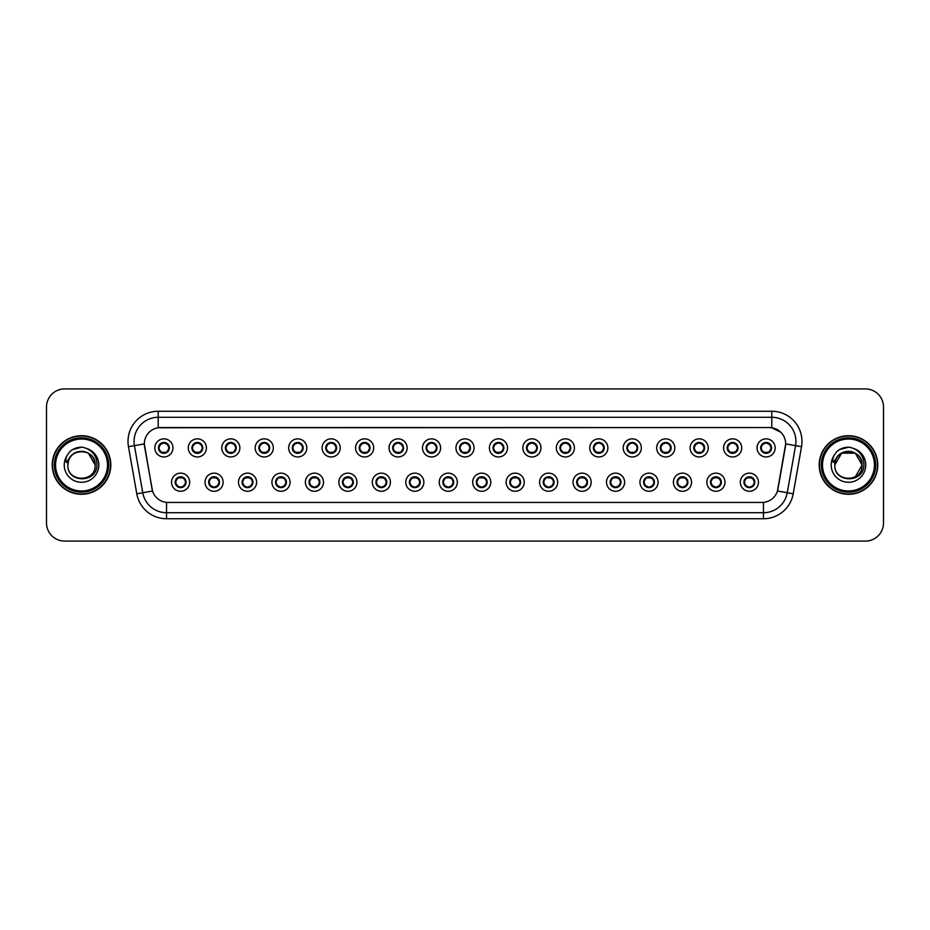 <?xml version="1.0" encoding="UTF-8"?>
<svg xmlns="http://www.w3.org/2000/svg" width="930" height="930" viewBox="0 0 930 930"><rect width="100%" height="100%" fill="white"/><g stroke="black" fill="none" stroke-linecap="round" stroke-linejoin="round"><path stroke-width="1.4" d="M223.142 482.217A9.056 9.056 0 0 1 214.086 491.273A9.056 9.056 0 0 1 205.019 482.217A9.056 9.056 0 0 1 214.086 473.149A9.056 9.056 0 0 1 223.142 482.217M208.645 482.217A5.441 5.441 0 0 0 214.086 487.646A5.441 5.441 0 0 0 219.515 482.217A5.441 5.441 0 0 0 214.086 476.776A5.441 5.441 0 0 0 208.645 482.217L210.75 485.716A4.836 4.836 0 0 1 210.75 478.706L208.645 482.217M256.599 482.217A9.056 9.056 0 0 1 247.543 491.273A9.056 9.056 0 0 1 238.475 482.217A9.056 9.056 0 0 1 247.543 473.149A9.056 9.056 0 0 1 256.599 482.217M242.102 482.217A5.441 5.441 0 0 0 247.543 487.646A5.441 5.441 0 0 0 252.972 482.217A5.441 5.441 0 0 0 247.543 476.776A5.441 5.441 0 0 0 242.102 482.217L244.206 485.716A4.836 4.836 0 0 1 244.206 478.706L242.149 482.217M290.055 482.217A9.056 9.056 0 0 1 280.988 491.273A9.056 9.056 0 0 1 271.932 482.217A9.056 9.056 0 0 1 280.988 473.149A9.056 9.056 0 0 1 290.055 482.217M275.559 482.217A5.441 5.441 0 0 0 280.988 487.646A5.441 5.441 0 0 0 286.428 482.217A5.441 5.441 0 0 0 280.988 476.776A5.441 5.441 0 0 0 275.559 482.217L277.663 485.716A4.836 4.836 0 0 1 277.663 478.706L275.606 482.217M323.512 482.217A9.056 9.056 0 0 1 314.445 491.273A9.056 9.056 0 0 1 305.389 482.217A9.056 9.056 0 0 1 314.445 473.149A9.056 9.056 0 0 1 323.512 482.217M309.016 482.217A5.441 5.441 0 0 0 314.445 487.646A5.441 5.441 0 0 0 319.885 482.217A5.441 5.441 0 0 0 314.445 476.776A5.441 5.441 0 0 0 309.016 482.217L311.12 485.716A4.836 4.836 0 0 1 311.12 478.706L309.062 482.217M356.957 482.217A9.056 9.056 0 0 1 347.901 491.273A9.056 9.056 0 0 1 338.846 482.217A9.056 9.056 0 0 1 347.901 473.149A9.056 9.056 0 0 1 356.957 482.217M342.473 482.217A5.441 5.441 0 0 0 347.901 487.646A5.441 5.441 0 0 0 353.342 482.217A5.441 5.441 0 0 0 347.901 476.776A5.441 5.441 0 0 0 342.473 482.217L344.577 485.716A4.836 4.836 0 0 1 344.577 478.706L342.519 482.217M390.414 482.217A9.056 9.056 0 0 1 381.358 491.273A9.056 9.056 0 0 1 372.302 482.217A9.056 9.056 0 0 1 381.358 473.149A9.056 9.056 0 0 1 390.414 482.217M375.929 482.217A5.441 5.441 0 0 0 381.358 487.646A5.441 5.441 0 0 0 386.799 482.217A5.441 5.441 0 0 0 381.358 476.776A5.441 5.441 0 0 0 375.929 482.217L378.033 485.716A4.836 4.836 0 0 1 378.033 478.706L375.929 482.217M423.871 482.217A9.056 9.056 0 0 1 414.815 491.273A9.056 9.056 0 0 1 405.759 482.217A9.056 9.056 0 0 1 414.815 473.149A9.056 9.056 0 0 1 423.871 482.217M409.386 482.217A5.441 5.441 0 0 0 414.815 487.646A5.441 5.441 0 0 0 420.255 482.217A5.441 5.441 0 0 0 414.815 476.776A5.441 5.441 0 0 0 409.386 482.217L411.49 485.716A4.836 4.836 0 0 1 411.49 478.706L409.433 482.217M457.327 482.217A9.056 9.056 0 0 1 448.272 491.273A9.056 9.056 0 0 1 439.216 482.217A9.056 9.056 0 0 1 448.272 473.149A9.056 9.056 0 0 1 457.327 482.217M442.843 482.217A5.441 5.441 0 0 0 448.272 487.646A5.441 5.441 0 0 0 453.712 482.217A5.441 5.441 0 0 0 448.272 476.776A5.441 5.441 0 0 0 442.843 482.217L444.947 485.716A4.836 4.836 0 0 1 444.947 478.706L442.889 482.217M490.784 482.217A9.056 9.056 0 0 1 481.728 491.273A9.056 9.056 0 0 1 472.673 482.217A9.056 9.056 0 0 1 481.728 473.149A9.056 9.056 0 0 1 490.784 482.217M476.288 482.217A5.441 5.441 0 0 0 481.728 487.646A5.441 5.441 0 0 0 487.157 482.217A5.441 5.441 0 0 0 481.728 476.776A5.441 5.441 0 0 0 476.288 482.217L478.404 485.716A4.836 4.836 0 0 1 478.404 478.706L476.346 482.217M524.241 482.217A9.056 9.056 0 0 1 515.185 491.273A9.056 9.056 0 0 1 506.129 482.217A9.056 9.056 0 0 1 515.185 473.149A9.056 9.056 0 0 1 524.241 482.217M509.745 482.217A5.441 5.441 0 0 0 515.185 487.646A5.441 5.441 0 0 0 520.614 482.217A5.441 5.441 0 0 0 515.185 476.776A5.441 5.441 0 0 0 509.745 482.217L511.86 485.716A4.836 4.836 0 0 1 511.86 478.706L509.803 482.217M557.698 482.217A9.056 9.056 0 0 1 548.642 491.273A9.056 9.056 0 0 1 539.586 482.217A9.056 9.056 0 0 1 548.642 473.149A9.056 9.056 0 0 1 557.698 482.217M543.201 482.217A5.441 5.441 0 0 0 548.642 487.646A5.441 5.441 0 0 0 554.071 482.217A5.441 5.441 0 0 0 548.642 476.776A5.441 5.441 0 0 0 543.201 482.217L545.317 485.716A4.836 4.836 0 0 1 545.317 478.706L543.26 482.217M591.154 482.217A9.056 9.056 0 0 1 582.099 491.273A9.056 9.056 0 0 1 573.043 482.217A9.056 9.056 0 0 1 582.099 473.149A9.056 9.056 0 0 1 591.154 482.217M576.658 482.217A5.441 5.441 0 0 0 582.099 487.646A5.441 5.441 0 0 0 587.528 482.217A5.441 5.441 0 0 0 582.099 476.776A5.441 5.441 0 0 0 576.658 482.217L578.774 485.716A4.836 4.836 0 0 1 578.774 478.706L576.716 482.217M624.611 482.217A9.056 9.056 0 0 1 615.555 491.273A9.056 9.056 0 0 1 606.488 482.217A9.056 9.056 0 0 1 615.555 473.149A9.056 9.056 0 0 1 624.611 482.217M610.115 482.217A5.441 5.441 0 0 0 615.555 487.646A5.441 5.441 0 0 0 620.984 482.217A5.441 5.441 0 0 0 615.555 476.776A5.441 5.441 0 0 0 610.115 482.217L612.231 485.716A4.836 4.836 0 0 1 612.231 478.706L610.115 482.217M658.068 482.217A9.056 9.056 0 0 1 649.012 491.273A9.056 9.056 0 0 1 639.945 482.217A9.056 9.056 0 0 1 649.012 473.149A9.056 9.056 0 0 1 658.068 482.217M643.572 482.217A5.441 5.441 0 0 0 649.012 487.646A5.441 5.441 0 0 0 654.441 482.217A5.441 5.441 0 0 0 649.012 476.776A5.441 5.441 0 0 0 643.572 482.217L645.676 485.716A4.836 4.836 0 0 1 645.676 478.706L643.618 482.217M691.525 482.217A9.056 9.056 0 0 1 682.457 491.273A9.056 9.056 0 0 1 673.401 482.217A9.056 9.056 0 0 1 682.457 473.149A9.056 9.056 0 0 1 691.525 482.217M677.028 482.217A5.441 5.441 0 0 0 682.457 487.646A5.441 5.441 0 0 0 687.898 482.217A5.441 5.441 0 0 0 682.457 476.776A5.441 5.441 0 0 0 677.028 482.217L679.133 485.716A4.836 4.836 0 0 1 679.133 478.706L677.075 482.217M724.981 482.217A9.056 9.056 0 0 1 715.914 491.273A9.056 9.056 0 0 1 706.858 482.217A9.056 9.056 0 0 1 715.914 473.149A9.056 9.056 0 0 1 724.981 482.217M710.485 482.217A5.441 5.441 0 0 0 715.914 487.646A5.441 5.441 0 0 0 721.355 482.217A5.441 5.441 0 0 0 715.914 476.776A5.441 5.441 0 0 0 710.485 482.217L712.589 485.716A4.836 4.836 0 0 1 712.589 478.706L710.532 482.217M758.438 482.217A9.056 9.056 0 0 1 749.371 491.273A9.056 9.056 0 0 1 740.315 482.217A9.056 9.056 0 0 1 749.371 473.149A9.056 9.056 0 0 1 758.438 482.217M743.942 482.217A5.441 5.441 0 0 0 749.371 487.646A5.441 5.441 0 0 0 754.811 482.217A5.441 5.441 0 0 0 749.371 476.776A5.441 5.441 0 0 0 743.942 482.217L746.046 485.716A4.836 4.836 0 0 1 746.046 478.706L743.988 482.217M189.685 482.217A9.056 9.056 0 0 1 180.629 491.273A9.056 9.056 0 0 1 171.562 482.217A9.056 9.056 0 0 1 180.629 473.149A9.056 9.056 0 0 1 189.685 482.217M175.189 482.217A5.441 5.441 0 0 0 180.629 487.646A5.441 5.441 0 0 0 186.058 482.217A5.441 5.441 0 0 0 180.629 476.776A5.441 5.441 0 0 0 175.189 482.217L177.305 485.716A4.836 4.836 0 0 1 177.305 478.706L175.235 482.217M206.414 447.911A9.056 9.056 0 0 1 197.358 456.967A9.056 9.056 0 0 1 188.29 447.911A9.056 9.056 0 0 1 197.358 438.855A9.056 9.056 0 0 1 206.414 447.911M191.917 447.911A5.441 5.441 0 0 0 197.358 453.34A5.441 5.441 0 0 0 202.787 447.911A5.441 5.441 0 0 0 197.358 442.471A5.441 5.441 0 0 0 191.917 447.911L194.021 451.41A4.836 4.836 0 0 1 194.033 444.401L191.964 447.923M239.87 447.911A9.056 9.056 0 0 1 230.814 456.967A9.056 9.056 0 0 1 221.747 447.911A9.056 9.056 0 0 1 230.814 438.855A9.056 9.056 0 0 1 239.87 447.911M225.374 447.911A5.441 5.441 0 0 0 230.814 453.34A5.441 5.441 0 0 0 236.243 447.911A5.441 5.441 0 0 0 230.814 442.471A5.441 5.441 0 0 0 225.374 447.911L227.478 451.41A4.836 4.836 0 0 1 227.49 444.401L225.42 447.923M273.327 447.911A9.056 9.056 0 0 1 264.26 456.967A9.056 9.056 0 0 1 255.204 447.911A9.056 9.056 0 0 1 264.26 438.855A9.056 9.056 0 0 1 273.327 447.911M258.831 447.911A5.441 5.441 0 0 0 264.26 453.34A5.441 5.441 0 0 0 269.7 447.911A5.441 5.441 0 0 0 264.26 442.471A5.441 5.441 0 0 0 258.831 447.911L260.935 451.41A4.836 4.836 0 0 1 260.946 444.401L258.877 447.923M306.784 447.911A9.056 9.056 0 0 1 297.716 456.967A9.056 9.056 0 0 1 288.66 447.911A9.056 9.056 0 0 1 297.716 438.855A9.056 9.056 0 0 1 306.784 447.911M292.287 447.911A5.441 5.441 0 0 0 297.716 453.34A5.441 5.441 0 0 0 303.157 447.911A5.441 5.441 0 0 0 297.716 442.471A5.441 5.441 0 0 0 292.287 447.911L294.392 451.41A4.836 4.836 0 0 1 294.403 444.401L292.334 447.923M340.241 447.911A9.056 9.056 0 0 1 331.173 456.967A9.056 9.056 0 0 1 322.117 447.911A9.056 9.056 0 0 1 331.173 438.855A9.056 9.056 0 0 1 340.241 447.911M325.744 447.911A5.441 5.441 0 0 0 331.173 453.34A5.441 5.441 0 0 0 336.614 447.911A5.441 5.441 0 0 0 331.173 442.471A5.441 5.441 0 0 0 325.744 447.911L327.848 451.41A4.836 4.836 0 0 1 327.86 444.401A4.836 4.836 0 0 0 326.349 447.911M373.686 447.911A9.056 9.056 0 0 1 364.63 456.967A9.056 9.056 0 0 1 355.574 447.911A9.056 9.056 0 0 1 364.63 438.855A9.056 9.056 0 0 1 373.686 447.911M359.201 447.911A5.441 5.441 0 0 0 364.63 453.34A5.441 5.441 0 0 0 370.07 447.911A5.441 5.441 0 0 0 364.63 442.471A5.441 5.441 0 0 0 359.201 447.911L361.305 451.41A4.836 4.836 0 0 1 361.317 444.401L359.247 447.923M407.142 447.911A9.056 9.056 0 0 1 398.087 456.967A9.056 9.056 0 0 1 389.031 447.911A9.056 9.056 0 0 1 398.087 438.855A9.056 9.056 0 0 1 407.142 447.911M392.658 447.911A5.441 5.441 0 0 0 398.087 453.34A5.441 5.441 0 0 0 403.527 447.911A5.441 5.441 0 0 0 398.087 442.471A5.441 5.441 0 0 0 392.658 447.911L394.762 451.41A4.836 4.836 0 0 1 394.773 444.401L392.704 447.923M440.599 447.911A9.056 9.056 0 0 1 431.543 456.967A9.056 9.056 0 0 1 422.487 447.911A9.056 9.056 0 0 1 431.543 438.855A9.056 9.056 0 0 1 440.599 447.911M426.114 447.911A5.441 5.441 0 0 0 431.543 453.34A5.441 5.441 0 0 0 436.984 447.911A5.441 5.441 0 0 0 431.543 442.471A5.441 5.441 0 0 0 426.114 447.911L428.219 451.41A4.836 4.836 0 0 1 428.23 444.401L426.161 447.923M474.056 447.911A9.056 9.056 0 0 1 465 456.967A9.056 9.056 0 0 1 455.944 447.911A9.056 9.056 0 0 1 465 438.855A9.056 9.056 0 0 1 474.056 447.911M459.56 447.911A5.441 5.441 0 0 0 465 453.34A5.441 5.441 0 0 0 470.441 447.911A5.441 5.441 0 0 0 465 442.471A5.441 5.441 0 0 0 459.56 447.911L461.675 451.41A4.836 4.836 0 0 1 461.675 444.401L459.618 447.923M507.513 447.911A9.056 9.056 0 0 1 498.457 456.967A9.056 9.056 0 0 1 489.401 447.911A9.056 9.056 0 0 1 498.457 438.855A9.056 9.056 0 0 1 507.513 447.911M493.016 447.911A5.441 5.441 0 0 0 498.457 453.34A5.441 5.441 0 0 0 503.886 447.911A5.441 5.441 0 0 0 498.457 442.471A5.441 5.441 0 0 0 493.016 447.911L495.132 451.41A4.836 4.836 0 0 1 495.132 444.401L493.074 447.923M540.969 447.911A9.056 9.056 0 0 1 531.913 456.967A9.056 9.056 0 0 1 522.858 447.911A9.056 9.056 0 0 1 531.913 438.855A9.056 9.056 0 0 1 540.969 447.911M526.473 447.911A5.441 5.441 0 0 0 531.913 453.34A5.441 5.441 0 0 0 537.342 447.911A5.441 5.441 0 0 0 531.913 442.471A5.441 5.441 0 0 0 526.473 447.911L528.589 451.41A4.836 4.836 0 0 1 528.589 444.401L526.531 447.923M574.426 447.911A9.056 9.056 0 0 1 565.37 456.967A9.056 9.056 0 0 1 556.314 447.911A9.056 9.056 0 0 1 565.37 438.855A9.056 9.056 0 0 1 574.426 447.911M559.93 447.911A5.441 5.441 0 0 0 565.37 453.34A5.441 5.441 0 0 0 570.799 447.911A5.441 5.441 0 0 0 565.37 442.471A5.441 5.441 0 0 0 559.93 447.911L562.046 451.41A4.836 4.836 0 0 1 562.046 444.401L559.988 447.923M607.883 447.911A9.056 9.056 0 0 1 598.827 456.967A9.056 9.056 0 0 1 589.76 447.911A9.056 9.056 0 0 1 598.827 438.855A9.056 9.056 0 0 1 607.883 447.911M593.387 447.911A5.441 5.441 0 0 0 598.827 453.34A5.441 5.441 0 0 0 604.256 447.911A5.441 5.441 0 0 0 598.827 442.471A5.441 5.441 0 0 0 593.387 447.911L595.502 451.41A4.836 4.836 0 0 1 595.502 444.401L593.433 447.923M641.34 447.911A9.056 9.056 0 0 1 632.284 456.967A9.056 9.056 0 0 1 623.216 447.911A9.056 9.056 0 0 1 632.284 438.855A9.056 9.056 0 0 1 641.34 447.911M626.843 447.911A5.441 5.441 0 0 0 632.284 453.34A5.441 5.441 0 0 0 637.713 447.911A5.441 5.441 0 0 0 632.284 442.471A5.441 5.441 0 0 0 626.843 447.911L628.947 451.41A4.836 4.836 0 0 1 628.959 444.401L626.89 447.923M674.796 447.911A9.056 9.056 0 0 1 665.74 456.967A9.056 9.056 0 0 1 656.673 447.911A9.056 9.056 0 0 1 665.74 438.855A9.056 9.056 0 0 1 674.796 447.911M660.3 447.911A5.441 5.441 0 0 0 665.74 453.34A5.441 5.441 0 0 0 671.169 447.911A5.441 5.441 0 0 0 665.74 442.471A5.441 5.441 0 0 0 660.3 447.911L662.404 451.41A4.836 4.836 0 0 1 662.416 444.401L660.346 447.923M708.253 447.911A9.056 9.056 0 0 1 699.186 456.967A9.056 9.056 0 0 1 690.13 447.911A9.056 9.056 0 0 1 699.186 438.855A9.056 9.056 0 0 1 708.253 447.911M693.757 447.911A5.441 5.441 0 0 0 699.186 453.34A5.441 5.441 0 0 0 704.626 447.911A5.441 5.441 0 0 0 699.186 442.471A5.441 5.441 0 0 0 693.757 447.911L695.861 451.41A4.836 4.836 0 0 1 695.873 444.401L693.803 447.923M741.71 447.911A9.056 9.056 0 0 1 732.642 456.967A9.056 9.056 0 0 1 723.587 447.911A9.056 9.056 0 0 1 732.642 438.855A9.056 9.056 0 0 1 741.71 447.911M727.213 447.911A5.441 5.441 0 0 0 732.642 453.34A5.441 5.441 0 0 0 738.083 447.911A5.441 5.441 0 0 0 732.642 442.471A5.441 5.441 0 0 0 727.213 447.911L729.318 451.41A4.836 4.836 0 0 1 729.329 444.401A4.836 4.836 0 0 0 727.818 447.911M775.167 447.911A9.056 9.056 0 0 1 766.099 456.967A9.056 9.056 0 0 1 757.043 447.911A9.056 9.056 0 0 1 766.099 438.855A9.056 9.056 0 0 1 775.167 447.911M760.67 447.911A5.441 5.441 0 0 0 766.099 453.34A5.441 5.441 0 0 0 771.54 447.911A5.441 5.441 0 0 0 766.099 442.471A5.441 5.441 0 0 0 760.67 447.911L762.774 451.41A4.836 4.836 0 0 1 762.786 444.401L760.717 447.923M172.957 447.911A9.056 9.056 0 0 1 163.901 456.967A9.056 9.056 0 0 1 154.833 447.911A9.056 9.056 0 0 1 163.901 438.855A9.056 9.056 0 0 1 172.957 447.911M158.46 447.911A5.441 5.441 0 0 0 163.901 453.34A5.441 5.441 0 0 0 169.33 447.911A5.441 5.441 0 0 0 163.901 442.471A5.441 5.441 0 0 0 158.46 447.911L160.576 451.41A4.836 4.836 0 0 1 160.576 444.401L158.507 447.923M136.791 493.795L128.48 446.691A30.19 30.19 0 0 1 158.216 411.258L771.784 411.258A30.19 30.19 0 0 1 801.521 446.691L793.209 493.795A30.19 30.19 0 0 1 763.472 518.742L166.528 518.742A30.19 30.19 0 0 1 136.791 493.795L152.532 491.017L144.58 446.691A16.31 16.31 0 0 1 160.634 427.556L769.366 427.556A16.31 16.31 0 0 1 785.42 446.691L777.968 488.971A16.31 16.31 0 0 1 761.914 502.444L168.086 502.444A16.31 16.31 0 0 1 152.032 488.971L144.336 443.901L134.431 445.644A24.157 24.157 0 0 1 158.216 417.291L771.784 417.291A24.157 24.157 0 0 1 795.569 445.644L787.257 492.749A24.157 24.157 0 0 1 763.472 512.709L166.528 512.709A24.157 24.157 0 0 1 142.743 492.749L134.431 445.644A24.157 24.157 0 0 1 134.06 441.448M52.243 465A29.283 29.283 0 0 0 81.526 494.283A29.283 29.283 0 0 0 110.809 465A29.283 29.283 0 0 0 81.526 435.717A29.283 29.283 0 0 0 52.243 465M819.191 465A29.283 29.283 0 0 0 848.474 494.283A29.283 29.283 0 0 0 877.757 465A29.283 29.283 0 0 0 848.474 435.717A29.283 29.283 0 0 0 819.191 465M158.216 411.258L158.216 427.742L769.366 427.556L771.784 427.742L780.886 432.334L771.784 427.742L771.784 411.258M144.336 443.866L144.51 441.448M761.914 502.444L168.086 502.444M801.521 446.691L785.664 443.901L777.468 491.017L793.209 493.795M883.5 407.026A18.112 18.112 0 0 0 865.388 388.914L64.612 388.914A18.112 18.112 0 0 0 46.5 407.026L46.5 522.974A18.112 18.112 0 0 0 64.612 541.086L865.388 541.086A18.112 18.112 0 0 0 883.5 522.974L883.5 407.026L883.5 522.974M46.5 407.026L46.5 522.974M865.388 388.914L64.612 388.914M64.612 541.086L865.388 541.086M168.725 447.911A4.836 4.836 0 0 1 167.226 451.41L169.283 447.911L167.226 444.401A4.836 4.836 0 0 1 168.725 447.911M161.878 443.517L163.668 442.634M164.11 443.087L165.912 443.517M164.831 442.552L164.412 443.11L164.68 442.529L164.412 443.11L167.226 444.401C169.214 446.749 169.214 449.085 167.226 451.41L165.412 453.131M164.831 453.259L165.168 452.573M164.575 452.689L164.68 453.294L164.575 452.689M165.912 452.294L161.878 452.294M162.959 453.259L163.389 452.712L162.378 453.131M162.959 442.552L163.215 443.122L160.576 444.401C158.588 446.737 158.588 449.074 160.576 451.41L162.634 452.573M163.215 443.122L163.122 442.529L163.215 443.122M181.559 476.858L181.304 477.427L183.954 478.706C185.942 481.043 185.942 483.379 183.954 485.716L186.012 482.205L183.954 478.706A4.836 4.836 0 0 1 183.942 485.727A4.836 4.836 0 0 0 185.454 482.217M179.688 487.564L179.351 486.878A4.836 4.836 0 0 1 179.351 486.878L179.106 487.425M182.64 486.599L180.85 487.483M180.42 487.041L178.607 486.599M179.943 486.995L179.85 487.587L179.943 486.995M179.688 476.858L179.943 477.427L177.305 478.706C175.317 481.043 175.317 483.379 177.305 485.716L179.351 486.878M179.943 477.427L179.85 476.834L179.943 477.427M178.607 477.822L182.64 477.822M181.304 477.427L181.408 476.834L181.304 477.427M181.559 487.564L181.304 486.995L183.954 485.716M181.304 486.995L181.408 487.587L181.304 486.995M202.182 447.911A4.836 4.836 0 0 1 200.682 451.41L202.74 447.911L200.682 444.401A4.836 4.836 0 0 1 202.182 447.911M198.288 442.552L198.625 443.25A4.836 4.836 0 0 1 198.625 443.25L198.869 442.692M195.335 443.517L197.125 442.634M197.567 443.087L199.369 443.517M198.032 443.122L198.137 442.529L198.032 443.122M198.288 453.259L198.032 452.689L200.682 451.41C202.67 449.085 202.67 446.749 200.682 444.401L198.625 443.25M198.032 452.689L198.137 453.294L198.032 452.689M199.369 452.294L195.335 452.294M196.416 442.552L196.672 443.122L194.021 444.401C192.045 446.737 192.045 449.074 194.021 451.41L196.835 452.712M235.639 447.911A4.836 4.836 0 0 1 234.139 451.41L236.197 447.911L234.139 444.401A4.836 4.836 0 0 1 235.639 447.911M228.792 443.517L230.582 442.634M231.024 443.087L232.826 443.517M231.744 442.552L231.314 443.11L234.139 444.401C236.127 446.749 236.127 449.085 234.139 451.41L232.326 453.131M231.744 453.259L232.082 452.573M231.489 452.689L231.593 453.294L231.489 452.689M232.826 452.294L228.792 452.294M229.873 453.259L230.303 452.712L229.292 453.131M229.873 442.552L230.129 443.122L227.478 444.401C225.502 446.737 225.502 449.074 227.478 451.41L229.536 452.573M230.129 443.122L230.036 442.529L230.129 443.122M269.096 447.911A4.836 4.836 0 0 1 267.596 451.41L269.654 447.911L267.596 444.401A4.836 4.836 0 0 1 269.096 447.911M265.201 442.552L265.538 443.25A4.836 4.836 0 0 1 265.538 443.25L265.782 442.692M262.248 443.517L264.039 442.634M264.48 443.087L266.282 443.517M264.945 443.122L265.038 442.529L264.945 443.122M265.201 453.259L264.945 452.689L267.596 451.41C269.572 449.085 269.572 446.749 267.596 444.401L265.538 443.25M264.945 452.689L265.038 453.294L264.945 452.689M266.282 452.294L262.248 452.294M263.33 453.259L263.76 452.712L262.748 453.131M263.33 442.552L263.585 443.122L260.935 444.401C258.947 446.737 258.947 449.074 260.935 451.41L262.992 452.573M263.585 443.122L263.481 442.529L263.585 443.122M302.552 447.911A4.836 4.836 0 0 1 301.053 451.41L303.11 447.911L301.053 444.401A4.836 4.836 0 0 1 302.552 447.911M295.705 443.517L297.495 442.634M297.937 443.087L299.739 443.517M298.658 442.552L298.228 443.11L301.053 444.401C303.029 446.749 303.029 449.085 301.053 451.41L299.239 453.131M298.658 453.259L298.995 452.573M298.402 452.689L298.495 453.294L298.402 452.689M299.739 452.294L295.705 452.294M296.786 453.259L297.205 452.712L296.205 453.131M296.786 442.552L297.042 443.122L294.392 444.401C292.404 446.737 292.404 449.074 294.392 451.41L296.449 452.573M297.042 443.122L296.937 442.529L297.042 443.122M215.016 476.858L214.76 477.427L217.411 478.706C219.399 481.043 219.399 483.379 217.411 485.716L219.468 482.205L217.411 478.706A4.836 4.836 0 0 1 217.399 485.727A4.836 4.836 0 0 0 218.91 482.217M216.097 486.599L214.307 487.483M213.865 487.041L212.063 486.599M213.144 487.564L213.575 487.018L210.75 485.716C208.773 483.379 208.773 481.043 210.75 478.706L212.563 476.997M213.144 476.858L212.807 477.555M213.4 477.427L213.307 476.834L213.4 477.427M212.063 477.822L216.097 477.822M214.853 476.834L214.76 477.427L214.865 476.834M215.016 487.564L214.76 486.995L217.411 485.716M214.853 487.587L214.76 486.995L214.865 487.587M248.473 476.858L248.217 477.427L250.868 478.706C252.855 481.043 252.855 483.379 250.868 485.716L252.925 482.205L250.868 478.706A4.836 4.836 0 0 1 250.856 485.727A4.836 4.836 0 0 0 252.367 482.217M246.601 487.564L246.264 486.878A4.836 4.836 0 0 1 246.264 486.878L246.02 487.425M249.554 486.599L247.764 487.483M247.322 487.041L245.52 486.599M246.857 486.995L246.752 487.587L246.857 486.995M246.601 476.858L246.857 477.427L244.206 478.706C242.219 481.043 242.219 483.379 244.206 485.716L246.264 486.878M246.857 477.427L246.764 476.834L246.857 477.427M245.52 477.822L249.554 477.822M248.473 487.564L248.217 486.995L250.868 485.716M281.93 476.858L281.674 477.427L284.324 478.706C286.3 481.043 286.3 483.379 284.324 485.716L286.382 482.205L284.324 478.706A4.836 4.836 0 0 1 284.313 485.727A4.836 4.836 0 0 0 285.824 482.217M283.011 486.599L281.22 487.483M280.779 487.041L278.977 486.599M280.058 487.564L280.476 487.018L280.209 487.587L280.476 487.018L277.663 485.716C275.675 483.379 275.675 481.043 277.663 478.706L279.477 476.997M280.058 476.858L279.721 477.555M280.314 477.427L280.209 476.834L280.314 477.427M278.977 477.822L283.011 477.822M281.674 477.427L281.767 476.834L281.674 477.427M281.93 487.564L281.674 486.995L284.324 485.716M281.674 486.995L281.767 487.587L281.674 486.995M110.507 465A28.993 28.993 0 0 0 81.526 436.007A28.993 28.993 0 0 0 52.533 465A28.993 28.993 0 0 0 81.526 493.993A28.993 28.993 0 0 0 110.507 465M108.705 465A27.179 27.179 0 0 0 81.526 437.821A27.179 27.179 0 0 0 54.347 465A27.179 27.179 0 0 0 81.526 492.179A27.179 27.179 0 0 0 108.705 465M107.496 465A25.97 25.97 0 0 0 81.526 439.03A25.97 25.97 0 0 0 55.556 465A25.97 25.97 0 0 0 81.526 490.97A25.97 25.97 0 0 0 107.496 465M68.506 460.896L67.855 465C67.111 483.542 97.104 483.205 96.999 465C97.057 457.467 93.698 452.003 86.92 448.586L82.84 447.249C77.911 446.958 73.575 448.4 69.82 451.585L67.355 455.119C65.856 457.653 65.53 460.106 66.367 462.489L70.773 455.967C74.865 451.864 79.748 450.515 85.397 451.91A13.648 13.648 0 0 0 68.506 460.896L67.878 465C67.041 447.388 96.011 447.388 95.174 465C96.011 482.612 67.041 482.612 67.878 465L68.506 460.896L67.878 465C67.041 482.612 96.011 482.612 95.174 465C96.011 482.612 67.041 482.612 67.878 465C67.041 482.612 96.011 482.612 95.174 465L88.35 453.177L85.397 451.91L88.35 453.177L95.174 465L88.35 453.177L85.397 451.91L88.35 453.177L95.174 465L88.35 453.177L85.397 451.91L88.35 453.177L95.174 465L88.35 453.177L85.397 451.91L88.35 453.177L95.174 465C94.755 458.444 91.489 454.073 85.397 451.91L85.397 451.91M69.855 451.55L72.621 449.585L81.666 447.202L72.621 449.585L69.855 451.55L72.621 449.585L81.666 447.202L72.621 449.585L69.855 451.55L72.621 449.585L81.666 447.202L72.621 449.585L69.855 451.55L72.621 449.585L81.666 447.202L72.621 449.585L69.855 451.55L72.621 449.585L81.666 447.202L72.621 449.585L69.855 451.55L72.621 449.585L81.666 447.202M877.467 465A28.993 28.993 0 0 0 848.474 436.007A28.993 28.993 0 0 0 819.493 465A28.993 28.993 0 0 0 848.474 493.993A28.993 28.993 0 0 0 877.467 465M875.653 465A27.179 27.179 0 0 0 848.474 437.821A27.179 27.179 0 0 0 821.295 465A27.179 27.179 0 0 0 848.474 492.179A27.179 27.179 0 0 0 875.653 465M874.444 465A25.97 25.97 0 0 0 848.474 439.03A25.97 25.97 0 0 0 822.504 465A25.97 25.97 0 0 0 848.474 490.97A25.97 25.97 0 0 0 874.444 465M862.122 465C861.703 458.444 858.437 454.073 852.345 451.91L855.298 453.177L862.122 465L855.298 453.177L852.345 451.91L855.298 453.177L862.122 465L855.298 453.177L852.345 451.91L855.298 453.177L862.122 465C862.959 482.612 833.989 482.612 834.826 465C833.989 447.388 862.959 447.388 862.122 465C862.959 482.612 833.989 482.612 834.826 465C833.989 447.388 862.959 447.388 862.122 465C862.959 482.612 833.989 482.612 834.826 465L835.454 460.896L834.803 465C834.059 483.542 864.051 483.205 863.947 465C864.005 457.467 860.645 452.003 853.868 448.586L849.788 447.249C844.87 446.958 840.522 448.4 836.768 451.585L834.303 455.119C832.803 457.653 832.478 460.106 833.315 462.489L837.721 455.967C841.813 451.864 846.695 450.515 852.345 451.91A13.648 13.648 0 0 0 835.454 460.896L834.826 465C833.989 447.388 862.959 447.388 862.122 465L855.298 476.823L862.122 465C862.959 482.612 833.989 482.612 834.826 465L841.65 453.177L855.298 453.177M834.826 465L835.454 460.896L834.826 465M836.802 451.55L839.569 449.585L848.613 447.202L839.569 449.585L836.802 451.55L839.569 449.585L848.613 447.202L839.569 449.585L836.802 451.55L839.569 449.585L848.613 447.202L839.569 449.585L836.802 451.55L839.569 449.585L848.613 447.202L839.569 449.585L836.802 451.55L839.569 449.585L848.613 447.202L839.569 449.585L836.802 451.55L839.569 449.585L848.613 447.202M336.009 447.911A4.836 4.836 0 0 1 334.498 451.41L336.567 447.911L334.498 444.401A4.836 4.836 0 0 1 336.009 447.911M332.115 442.552L332.44 443.25A4.836 4.836 0 0 1 332.44 443.25L332.696 442.692M329.162 443.517L330.941 442.634M331.382 443.087L333.196 443.517M332.115 453.259L331.859 452.689L334.498 451.41C336.486 449.085 336.486 446.749 334.498 444.401L332.44 443.25M333.196 452.294L329.162 452.294M330.243 453.259L330.662 452.712L329.662 453.131M330.243 442.552L330.499 443.122L327.848 444.401C325.86 446.737 325.86 449.074 327.848 451.41L329.906 452.573M330.499 443.122L330.394 442.529L330.499 443.122M327.848 444.401L325.791 447.923M369.466 447.911A4.836 4.836 0 0 1 367.954 451.41L370.012 447.911L367.954 444.401A4.836 4.836 0 0 1 369.466 447.911M362.619 443.517L364.397 442.634M364.839 443.087L366.641 443.517M365.571 442.552L365.141 443.11L367.954 444.401C369.942 446.749 369.942 449.085 367.954 451.41L366.153 453.131M365.571 453.259L365.897 452.573M365.316 452.689L365.409 453.294L365.316 452.689M366.652 452.294L362.619 452.294M363.7 453.259L364.118 452.712L363.119 453.131M363.7 442.552L363.956 443.122L361.305 444.401C359.317 446.737 359.317 449.074 361.305 451.41L363.363 452.573M363.956 443.122L363.851 442.529L363.956 443.122M402.923 447.911A4.836 4.836 0 0 1 401.411 451.41L403.469 447.911L401.411 444.401A4.836 4.836 0 0 1 402.923 447.911M396.075 443.517L397.854 442.634M398.296 443.087L400.098 443.517M399.028 442.552L398.598 443.11L398.865 442.529L398.598 443.11L401.411 444.401C403.399 446.749 403.399 449.085 401.411 451.41L399.609 453.131M399.028 453.259L399.354 452.573M398.772 452.689L398.865 453.294L398.772 452.689M400.109 452.294L396.064 452.294M397.156 453.259L397.575 452.712L397.308 453.294M397.156 442.552L397.412 443.122L394.762 444.401C392.774 446.737 392.774 449.074 394.762 451.41L397.575 452.712L397.319 453.294M397.319 442.529L397.412 443.122L397.308 442.529M315.386 476.858L315.13 477.427L317.769 478.706C319.757 481.043 319.757 483.379 317.769 485.716L319.839 482.205L317.769 478.706A4.836 4.836 0 0 1 317.769 485.727A4.836 4.836 0 0 0 319.281 482.217M316.467 486.599L314.677 487.483M314.235 487.041L312.434 486.599M313.515 476.858L313.77 477.427L311.12 478.706C309.132 481.043 309.132 483.379 311.12 485.716L313.933 487.018L313.677 487.587M313.677 476.834L313.77 477.427L313.666 476.834M312.434 477.822L316.467 477.822M315.13 477.427L315.224 476.834L315.13 477.427M315.386 487.564L315.13 486.995L317.769 485.716M315.13 486.995L315.224 487.587L315.13 486.995M348.843 476.858L348.587 477.427L351.226 478.706C353.214 481.043 353.214 483.379 351.226 485.716L353.284 482.205L351.226 478.706A4.836 4.836 0 0 1 351.226 485.727A4.836 4.836 0 0 0 352.737 482.217M346.971 487.564L346.634 486.878A4.836 4.836 0 0 1 346.634 486.878L346.39 487.425M349.913 486.599L348.134 487.483M347.692 487.041L345.89 486.599M347.227 486.995L347.123 487.587L347.227 486.995M346.971 476.858L347.227 477.427L344.577 478.706C342.589 481.043 342.589 483.379 344.577 485.716L346.634 486.878M347.227 477.427L347.123 476.834L347.227 477.427M345.89 477.822L349.924 477.822M348.587 477.427L348.68 476.834L348.587 477.427M348.843 487.564L348.587 486.995L351.226 485.716M348.587 486.995L348.68 487.587L348.587 486.995M382.3 476.858L382.044 477.427L384.683 478.706C386.671 481.043 386.671 483.379 384.683 485.716L386.741 482.205L384.683 478.706A4.836 4.836 0 0 1 384.683 485.727A4.836 4.836 0 0 0 386.194 482.217M383.369 486.599L381.591 487.483M381.149 487.041L379.347 486.599M380.428 487.564L380.847 487.018L380.579 487.587L380.847 487.018L378.033 485.716C376.046 483.379 376.046 481.043 378.033 478.706L379.847 476.997M380.428 476.858L380.091 477.555M380.684 477.427L380.579 476.834L380.684 477.427M379.347 477.822L383.381 477.822M382.044 477.427L382.137 476.834L382.044 477.427M382.3 487.564L382.044 486.995L384.683 485.716M382.044 486.995L382.137 487.587L382.044 486.995M436.379 447.911A4.836 4.836 0 0 1 434.868 451.41L436.926 447.911L434.868 444.401A4.836 4.836 0 0 1 436.379 447.911M432.485 442.552L432.81 443.25A4.836 4.836 0 0 1 432.81 443.25L433.066 442.692M429.532 443.517L431.311 442.634M431.752 443.087L433.554 443.517M432.229 443.122L432.322 442.529L432.229 443.122M432.485 453.259L432.229 452.689L434.868 451.41C436.856 449.085 436.856 446.749 434.868 444.401L432.81 443.25M432.229 452.689L432.322 453.294L432.229 452.689M433.566 452.294L429.521 452.294M430.613 453.259L431.032 452.712L430.032 453.131M430.613 442.552L430.869 443.122L428.219 444.401C426.231 446.737 426.231 449.074 428.219 451.41L430.276 452.573M430.869 443.122L430.764 442.529L430.869 443.122M469.836 447.911A4.836 4.836 0 0 1 468.325 451.41L470.382 447.911L468.325 444.401A4.836 4.836 0 0 1 469.836 447.911M462.989 443.517L464.768 442.634M465.209 443.087L467.011 443.517M465.93 442.552L465.512 443.11L465.779 442.529L465.512 443.11L468.325 444.401C470.313 446.749 470.313 449.085 468.325 451.41L466.523 453.131M465.93 453.259L466.267 452.573M465.674 452.689L465.779 453.294L465.674 452.689M467.023 452.294L462.977 452.294M464.07 453.259L464.489 452.712L463.477 453.131M464.07 442.552L464.326 443.122L461.675 444.401C459.687 446.737 459.687 449.074 461.675 451.41L463.733 452.573M464.326 443.122L464.221 442.529L464.326 443.122M503.293 447.911A4.836 4.836 0 0 1 501.781 451.41L503.839 447.911L501.781 444.401A4.836 4.836 0 0 1 503.293 447.911M499.387 442.552L499.724 443.25A4.836 4.836 0 0 1 499.724 443.25L499.968 442.692M496.446 443.517L498.224 442.634M498.666 443.087L500.468 443.517M499.131 443.122L499.236 442.529L499.131 443.122M499.387 453.259L499.131 452.689L501.781 451.41C503.769 449.085 503.769 446.749 501.781 444.401L499.724 443.25M499.131 452.689L499.236 453.294L499.131 452.689M500.48 452.294L496.434 452.294M497.515 453.259L497.945 452.712L496.934 453.131M497.515 442.552L497.771 443.122L495.132 444.401C493.144 446.737 493.144 449.074 495.132 451.41L497.19 452.573M497.771 443.122L497.678 442.529L497.771 443.122M536.738 447.911A4.836 4.836 0 0 1 535.238 451.41L537.296 447.911L535.238 444.401A4.836 4.836 0 0 1 536.738 447.911M529.902 443.517L531.681 442.634M532.123 443.087L533.925 443.517M532.844 442.552L532.425 443.11L532.692 442.529M532.844 453.259L532.588 452.689L535.238 451.41C537.226 449.085 537.226 446.749 535.238 444.401L532.425 443.11L532.681 442.529M532.681 453.294L532.588 452.689L532.692 453.294M533.936 452.294L529.891 452.294M530.972 453.259L531.402 452.712L530.391 453.131M530.972 442.552L531.228 443.122L528.589 444.401C526.601 446.737 526.601 449.074 528.589 451.41L530.646 452.573M531.228 443.122L531.135 442.529L531.228 443.122M570.195 447.911A4.836 4.836 0 0 1 568.695 451.41L570.753 447.911L568.695 444.401A4.836 4.836 0 0 1 570.195 447.911M563.359 443.517L565.138 442.634M565.58 443.087L567.381 443.517M566.3 442.552L565.882 443.11L566.149 442.529L565.882 443.11L568.695 444.401C570.683 446.749 570.683 449.085 568.695 451.41L566.882 453.131M566.3 453.259L566.637 452.573M566.045 452.689L566.149 453.294L566.045 452.689M567.381 452.294L563.348 452.294M564.429 453.259L564.859 452.712L563.847 453.131M564.429 442.552L564.684 443.122L562.046 444.401C560.058 446.737 560.058 449.074 562.046 451.41L564.103 452.573M564.684 443.122L564.591 442.529L564.684 443.122M415.757 476.858L415.501 477.427L418.14 478.706C420.127 481.043 420.127 483.379 418.14 485.716L420.197 482.205L418.14 478.706A4.836 4.836 0 0 1 418.14 485.727A4.836 4.836 0 0 0 419.651 482.217M413.885 487.564L413.548 486.878A4.836 4.836 0 0 1 413.548 486.878L413.304 487.425M416.826 486.599L415.047 487.483M414.606 487.041L412.804 486.599M414.141 486.995L414.036 487.587L414.141 486.995M413.885 476.858L414.141 477.427L411.49 478.706C409.502 481.043 409.502 483.379 411.49 485.716L413.548 486.878M414.141 477.427L414.036 476.834L414.141 477.427M412.792 477.822L416.838 477.822M415.501 477.427L415.594 476.834L415.501 477.427M415.757 487.564L415.501 486.995L418.14 485.716M415.501 486.995L415.594 487.587L415.501 486.995M449.202 476.858L448.958 477.427L451.596 478.706C453.584 481.043 453.584 483.379 451.596 485.716L453.654 482.205L451.596 478.706A4.836 4.836 0 0 1 451.596 485.727A4.836 4.836 0 0 0 453.108 482.217M450.283 486.599L448.504 487.483M448.062 487.041L446.261 486.599M447.342 487.564L447.76 487.018L447.493 487.587L447.76 487.018L444.947 485.716C442.959 483.379 442.959 481.043 444.947 478.706L446.749 476.997M447.342 476.858L447.005 477.555M447.597 477.427L447.493 476.834L447.597 477.427M446.249 477.822L450.294 477.822M448.958 477.427L449.05 476.834L448.958 477.427M449.202 487.564L448.958 486.995L451.596 485.716M448.958 486.995L449.05 487.587L448.958 486.995M482.658 476.858L482.403 477.427L485.053 478.706C487.041 481.043 487.041 483.379 485.053 485.716L487.111 482.205L485.053 478.706A4.836 4.836 0 0 1 485.042 485.727A4.836 4.836 0 0 0 486.564 482.217M483.74 486.599L481.961 487.483M481.519 487.041L479.717 486.599M480.798 487.564L481.217 487.018L480.95 487.587L481.217 487.018L478.404 485.716C476.416 483.379 476.416 481.043 478.404 478.706L480.206 476.997M480.798 476.858L480.461 477.555M481.043 477.427L480.95 476.834L481.043 477.427M479.706 477.822L483.751 477.822M482.403 477.427L482.507 476.834L482.403 477.427M482.658 487.564L482.403 486.995L485.053 485.716M482.403 486.995L482.507 487.587L482.403 486.995M516.115 476.858L515.859 477.427L518.51 478.706C520.498 481.043 520.498 483.379 518.51 485.716L520.568 482.205L518.51 478.706A4.836 4.836 0 0 1 518.498 485.727A4.836 4.836 0 0 0 520.01 482.217M514.244 487.564L513.918 486.878A4.836 4.836 0 0 1 513.918 486.878L513.662 487.425M517.196 486.599L515.418 487.483M514.976 487.041L513.174 486.599M514.499 486.995L514.406 487.587L514.499 486.995M514.244 476.858L514.499 477.427L511.86 478.706C509.873 481.043 509.873 483.379 511.86 485.716L513.918 486.878M514.499 477.427L514.406 476.834L514.499 477.427M513.162 477.822L517.208 477.822M515.859 477.427L515.964 476.834L515.859 477.427M516.115 487.564L515.859 486.995L518.51 485.716M515.859 486.995L515.964 487.587L515.859 486.995M549.572 476.858L549.316 477.427L551.967 478.706C553.955 481.043 553.955 483.379 551.967 485.716L554.024 482.205L551.967 478.706A4.836 4.836 0 0 1 551.955 485.727A4.836 4.836 0 0 0 553.466 482.217M550.653 486.599L548.874 487.483M548.433 487.041L546.631 486.599M547.7 487.564L548.13 487.018L545.317 485.716C543.329 483.379 543.329 481.043 545.317 478.706L547.119 476.997M547.7 476.858L547.375 477.555M547.956 477.427L547.863 476.834L547.956 477.427M546.619 477.822L550.653 477.822M549.316 477.427L549.421 476.834L549.316 477.427M549.572 487.564L549.316 486.995L551.967 485.716M549.316 486.995L549.421 487.587L549.316 486.995M603.651 447.911A4.836 4.836 0 0 1 602.152 451.41L604.209 447.911L602.152 444.401A4.836 4.836 0 0 1 603.651 447.911M599.757 442.552L600.094 443.25A4.836 4.836 0 0 1 600.094 443.25L600.338 442.692M596.804 443.517L598.595 442.634M599.036 443.087L600.838 443.517M599.501 443.122L599.606 442.529L599.501 443.122M599.757 453.259L599.501 452.689L602.152 451.41C604.14 449.085 604.14 446.749 602.152 444.401L600.094 443.25M599.501 452.689L599.606 453.294L599.501 452.689M600.838 452.294L596.804 452.294M597.885 442.552L598.141 443.122L595.502 444.401C593.514 446.737 593.514 449.074 595.502 451.41L598.304 452.712M637.108 447.911A4.836 4.836 0 0 1 635.609 451.41L637.666 447.911L635.609 444.401A4.836 4.836 0 0 1 637.108 447.911M630.261 443.517L632.051 442.634M632.493 443.087L634.295 443.517M633.214 442.552L632.795 443.11L633.063 442.529L632.795 443.11L635.609 444.401C637.596 446.749 637.596 449.085 635.609 451.41L633.795 453.131M633.214 453.259L633.551 452.573M632.958 452.689L633.063 453.294L632.958 452.689M634.295 452.294L630.261 452.294M631.342 453.259L631.772 452.712L630.761 453.131M631.342 442.552L631.598 443.122L628.947 444.401C626.971 446.737 626.971 449.074 628.947 451.41L631.005 452.573M631.598 443.122L631.505 442.529L631.598 443.122M670.565 447.911A4.836 4.836 0 0 1 669.065 451.41L671.123 447.911L669.065 444.401A4.836 4.836 0 0 1 670.565 447.911M666.671 442.552L667.008 443.25A4.836 4.836 0 0 1 667.008 443.25L667.252 442.692M663.718 443.517L665.508 442.634M665.95 443.087L667.752 443.517M666.415 443.122L666.519 442.529L666.415 443.122M666.671 453.259L666.415 452.689L669.065 451.41C671.053 449.085 671.053 446.749 669.065 444.401L667.008 443.25M666.415 452.689L666.519 453.294L666.415 452.689M667.752 452.294L663.718 452.294M664.799 453.259L665.229 452.712L664.218 453.131M664.799 442.552L665.055 443.122L662.404 444.401C660.428 446.737 660.428 449.074 662.404 451.41L664.462 452.573M665.055 443.122L664.962 442.529L665.055 443.122M704.022 447.911A4.836 4.836 0 0 1 702.522 451.41L704.58 447.911L702.522 444.401A4.836 4.836 0 0 1 704.022 447.911M697.175 443.517L698.965 442.634M699.407 443.087L701.208 443.517M700.127 442.552L699.697 443.11L702.522 444.401C704.498 446.749 704.498 449.085 702.522 451.41L700.709 453.131M700.127 453.259L700.464 452.573M699.871 452.689L699.965 453.294L699.871 452.689M701.208 452.294L697.175 452.294M698.256 453.259L698.686 452.712L697.674 453.131M698.256 442.552L698.511 443.122L695.861 444.401C693.873 446.737 693.873 449.074 695.861 451.41L697.919 452.573M698.511 443.122L698.407 442.529L698.511 443.122M737.478 447.911A4.836 4.836 0 0 1 735.979 451.41L738.036 447.911L735.979 444.401A4.836 4.836 0 0 1 737.478 447.911M730.631 443.517L732.422 442.634M732.852 443.087L734.665 443.517M733.584 453.259L733.328 452.689L735.979 451.41C737.955 449.085 737.955 446.749 735.979 444.401L733.165 443.11M734.665 452.294L730.631 452.294M731.712 453.259L732.131 452.712L731.131 453.131M731.712 442.552L731.968 443.122L729.318 444.401C727.33 446.737 727.33 449.074 729.318 451.41L731.375 452.573M731.968 443.122L731.864 442.529L731.968 443.122M729.318 444.401L727.26 447.923M770.935 447.911A4.836 4.836 0 0 1 769.424 451.41L771.493 447.911L769.424 444.401A4.836 4.836 0 0 1 770.935 447.911M764.088 443.517L765.867 442.634M766.308 443.087L768.11 443.517M767.041 442.552L766.611 443.11L769.424 444.401C771.412 446.749 771.412 449.085 769.424 451.41L767.622 453.131M767.041 453.259L767.366 452.573M766.785 452.689L766.878 453.294L766.785 452.689M768.122 452.294L764.088 452.294M765.169 453.259L765.588 452.712L764.588 453.131M765.169 442.552L765.425 443.122L762.774 444.401C760.787 446.737 760.787 449.074 762.774 451.41L764.832 452.573M765.425 443.122L765.32 442.529L765.425 443.122M583.029 476.858L582.773 477.427L585.423 478.706C587.411 481.043 587.411 483.379 585.423 485.716L587.481 482.205L585.423 478.706A4.836 4.836 0 0 1 585.412 485.727A4.836 4.836 0 0 0 586.923 482.217M581.157 487.564L580.832 486.878A4.836 4.836 0 0 1 580.832 486.878L580.576 487.425M584.11 486.599L582.331 487.483M581.889 487.041L580.088 486.599M581.413 486.995L581.32 487.587L581.413 486.995M581.157 476.858L581.413 477.427L578.774 478.706C576.786 481.043 576.786 483.379 578.774 485.716L580.832 486.878M581.413 477.427L581.32 476.834L581.413 477.427M580.076 477.822L584.11 477.822M582.773 477.427L582.878 476.834L582.773 477.427M583.029 487.564L582.773 486.995L585.423 485.716M582.773 486.995L582.878 487.587L582.773 486.995M616.485 476.858L616.23 477.427L618.88 478.706C620.868 481.043 620.868 483.379 618.88 485.716L620.938 482.205L618.88 478.706A4.836 4.836 0 0 1 618.869 485.727A4.836 4.836 0 0 0 620.38 482.217M617.567 486.599L615.776 487.483M615.346 487.041L613.533 486.599M614.614 487.564L615.044 487.018L612.231 485.716C610.243 483.379 610.243 481.043 612.231 478.706L614.033 476.997M614.614 476.858L614.277 477.555M614.87 477.427L614.777 476.834L614.87 477.427M613.533 477.822L617.567 477.822M616.323 476.834L616.23 477.427L616.334 476.834M616.485 487.564L616.23 486.995L618.88 485.716M616.323 487.587L616.23 486.995L616.334 487.587M649.942 476.858L649.686 477.427L652.337 478.706C654.325 481.043 654.325 483.379 652.337 485.716L654.394 482.205L652.337 478.706A4.836 4.836 0 0 1 652.325 485.727A4.836 4.836 0 0 0 653.837 482.217M651.023 486.599L649.233 487.483M648.791 487.041L646.989 486.599M648.071 487.564L648.501 487.018L645.676 485.716C643.7 483.379 643.7 481.043 645.676 478.706L647.489 476.997M648.071 476.858L647.733 477.555M648.326 477.427L648.233 476.834L648.326 477.427M646.989 477.822L651.023 477.822M649.686 477.427L649.791 476.834L649.686 477.427M649.942 487.564L649.686 486.995L652.337 485.716M649.686 486.995L649.791 487.587L649.686 486.995M683.399 476.858L683.143 477.427L685.794 478.706C687.782 481.043 687.782 483.379 685.794 485.716L687.851 482.205L685.794 478.706A4.836 4.836 0 0 1 685.782 485.727A4.836 4.836 0 0 0 687.293 482.217M684.48 486.599L682.69 487.483M682.248 487.041L680.446 486.599M681.527 476.858L681.783 477.427L679.133 478.706C677.145 481.043 677.145 483.379 679.133 485.716L681.946 487.018M680.446 477.822L684.48 477.822M683.143 477.427L683.248 476.834L683.143 477.427M683.399 487.564L683.143 486.995L685.794 485.716M683.143 486.995L683.236 487.587L683.143 486.995M716.856 476.858L716.6 477.427L719.25 478.706C721.227 481.043 721.227 483.379 719.25 485.716L721.308 482.205L719.25 478.706A4.836 4.836 0 0 1 719.239 485.727A4.836 4.836 0 0 0 720.75 482.217M717.937 486.599L716.147 487.483M715.705 487.041L713.903 486.599M714.984 476.858L715.24 477.427L712.589 478.706C710.601 481.043 710.601 483.379 712.589 485.716L715.403 487.018L715.147 487.587M715.147 476.834L715.24 477.427L715.135 476.834M713.903 477.822L717.937 477.822M716.6 477.427L716.693 476.834L716.6 477.427M716.856 487.564L716.6 486.995L719.25 485.716M716.6 486.995L716.693 487.587L716.6 486.995M750.312 476.858L750.057 477.427L752.696 478.706C754.683 481.043 754.683 483.379 752.696 485.716L754.765 482.205L752.696 478.706A4.836 4.836 0 0 1 752.696 485.727A4.836 4.836 0 0 0 754.207 482.217M748.441 487.564L748.104 486.878A4.836 4.836 0 0 1 748.104 486.878L747.86 487.425M751.394 486.599L749.603 487.483M749.162 487.041L747.36 486.599M748.697 486.995L748.592 487.587L748.697 486.995M748.441 476.858L748.697 477.427L746.046 478.706C744.058 481.043 744.058 483.379 746.046 485.716L748.104 486.878M748.697 477.427L748.592 476.834L748.697 477.427M747.36 477.822L751.394 477.822M750.057 477.427L750.15 476.834L750.057 477.427M750.312 487.564L750.057 486.995L752.696 485.716M750.057 486.995L750.15 487.587L750.057 486.995M763.472 502.363L763.472 518.742M166.528 518.742L166.528 502.363M128.48 446.691L134.431 445.644M159.065 447.911A4.836 4.836 0 0 1 160.576 444.401M192.522 447.911A4.836 4.836 0 0 1 194.033 444.401M225.978 447.911A4.836 4.836 0 0 1 227.49 444.401M259.435 447.911A4.836 4.836 0 0 1 260.946 444.401M292.892 447.911A4.836 4.836 0 0 1 294.403 444.401M67.355 455.119A17.275 17.275 0 0 0 81.526 482.275A17.275 17.275 0 0 0 86.92 448.586M834.303 455.119A17.275 17.275 0 0 0 848.474 482.275A17.275 17.275 0 0 0 853.868 448.586M359.805 447.911A4.836 4.836 0 0 1 361.317 444.401M393.262 447.911A4.836 4.836 0 0 1 394.773 444.401M426.707 447.911A4.836 4.836 0 0 1 428.23 444.401M460.164 447.911A4.836 4.836 0 0 1 461.675 444.401M493.621 447.911A4.836 4.836 0 0 1 495.132 444.401M527.077 447.911A4.836 4.836 0 0 1 528.589 444.401M560.534 447.911A4.836 4.836 0 0 1 562.046 444.401M593.991 447.911A4.836 4.836 0 0 1 595.502 444.401M627.448 447.911A4.836 4.836 0 0 1 628.959 444.401M660.904 447.911A4.836 4.836 0 0 1 662.416 444.401M694.361 447.911A4.836 4.836 0 0 1 695.873 444.401M761.275 447.911A4.836 4.836 0 0 1 762.786 444.401"/></g></svg>
